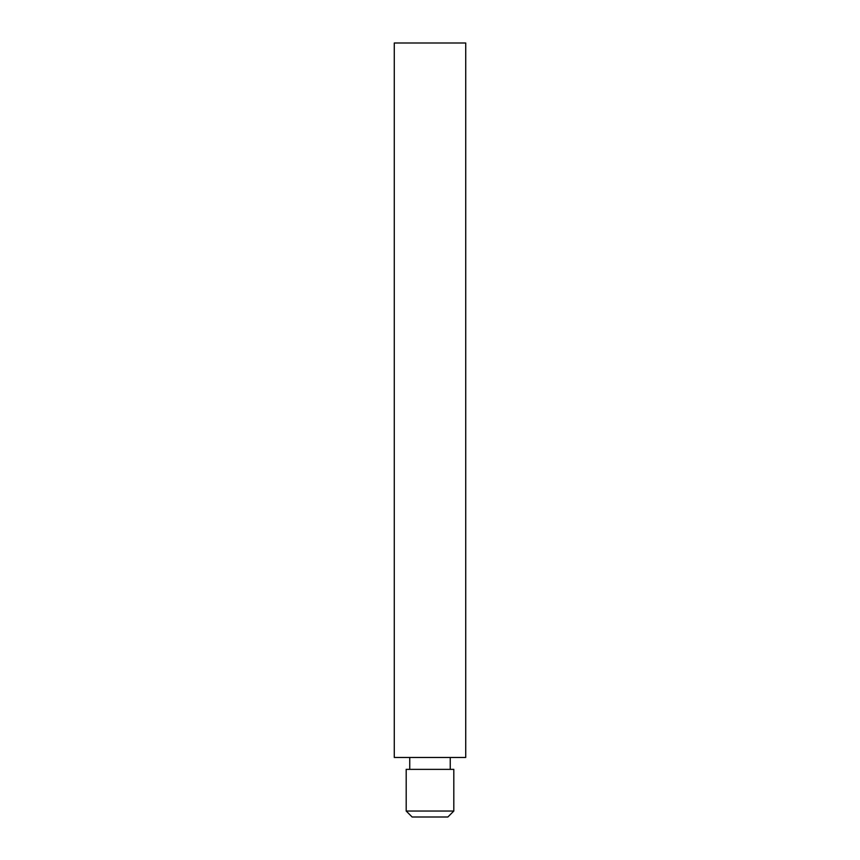 <?xml version="1.0" encoding="UTF-8"?>
<svg xmlns="http://www.w3.org/2000/svg" width="860" height="860" viewBox="0 0 860 860"><rect width="100%" height="100%" fill="white"/><g stroke="black" fill="none" stroke-linecap="round" stroke-linejoin="round"><path stroke-width="0.64" stroke-dasharray="4.3 3.22" d="M409.758 769.367L450.242 769.367L409.758 769.367M409.758 757.466L450.242 757.466L409.758 757.466M394.278 757.466L465.722 757.466M394.278 43L465.722 43M453.811 769.367L406.189 769.367M412.133 817L447.866 817M453.811 811.044L406.189 811.044"/><path stroke-width="1.29" d="M447.866 817L412.133 817L406.189 811.044L453.811 811.044L447.866 817M406.189 811.044L406.189 769.367L453.811 769.367L453.811 811.044M450.242 769.367L450.242 757.466M409.758 769.367L409.758 757.466M465.722 757.466L394.278 757.466L394.278 43L465.722 43L465.722 757.466"/></g></svg>
